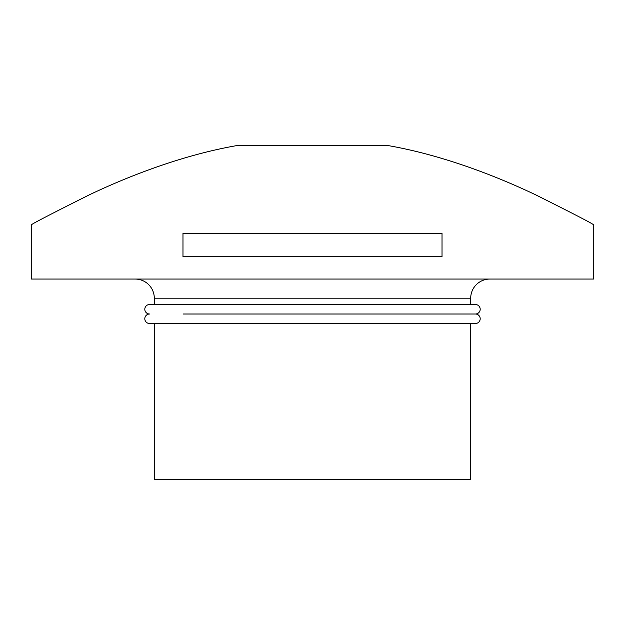 <?xml version="1.0" encoding="UTF-8"?>
<svg xmlns="http://www.w3.org/2000/svg" width="625" height="625" viewBox="0 0 625 625"><rect width="100%" height="100%" fill="white"/><g stroke="black" fill="none" stroke-linecap="round" stroke-linejoin="round"><path stroke-width="0.94" d="M480.195 318.75A4.75 4.75 0 0 1 475.453 323.5L149.547 323.5A4.75 4.75 0 0 1 144.805 318.75A4.75 4.75 0 0 1 149.547 314.008A4.75 4.75 0 0 1 144.805 309.258A4.75 4.75 0 0 1 149.547 304.516L475.453 304.516A4.75 4.75 0 0 1 480.195 309.258A4.75 4.75 0 0 1 475.453 314.008A4.75 4.75 0 0 1 480.195 318.75M183.023 314.008L475.453 314.008M135.148 279.055A19.148 19.148 0 0 1 154.297 298.203L470.703 298.203A19.148 19.148 0 0 1 489.852 279.055M31.25 279.055L593.75 279.055L593.75 224.906C592.68 223.688 573.281 213.648 535.562 194.789C500.703 178.156 444.523 155.156 386.258 145.258L238.742 145.258C180.477 155.156 124.297 178.156 89.438 194.789C51.719 213.648 32.32 223.688 31.25 224.906L31.25 279.055M312.5 256.75L182.977 256.75L182.977 233.281L442.023 233.281L442.023 256.75L312.5 256.75M154.297 323.5L154.297 479.742L470.703 479.742L470.703 323.5M154.297 298.203L154.297 304.516M470.703 298.203L470.703 304.516"/></g></svg>
